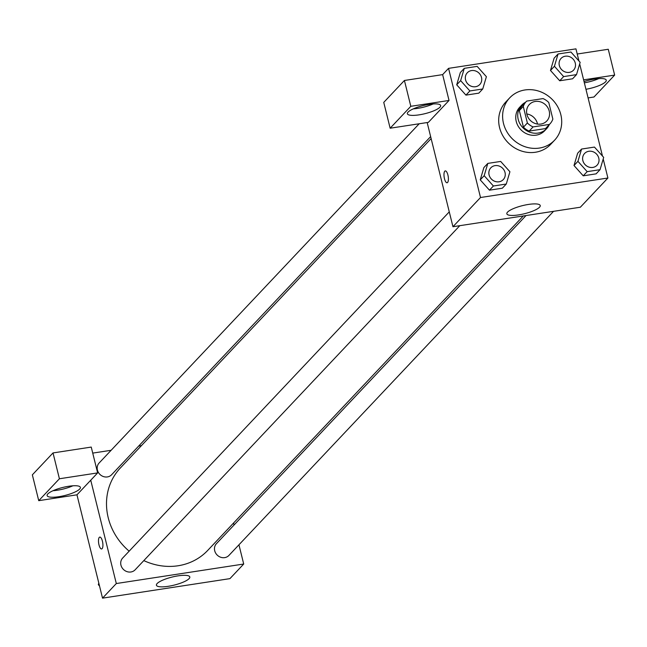 <?xml version="1.0" encoding="UTF-8"?>
<svg xmlns="http://www.w3.org/2000/svg" width="647" height="647" viewBox="0 0 647 647"><rect width="100%" height="100%" fill="white"/><g stroke="black" fill="none" stroke-linecap="round" stroke-linejoin="round"><path stroke-width="0.97" d="M526.812 113.961A12.002 10.894 -136.7 0 1 537.52 124.062M526.925 114.462A12.002 10.894 -136.7 0 1 529.343 104.523A12.002 10.894 -136.7 0 1 545.55 104.83A12.002 10.894 -136.7 0 1 546.796 120.989A12.002 10.894 -136.7 0 1 535.433 123.577A12.002 10.894 -136.7 0 1 526.925 114.462M533.096 126.917L549.432 124.418A16.288 14.792 -136.7 0 0 549.918 123.933A16.288 14.792 -136.7 0 0 552.861 119.088L548.761 102.517A16.288 14.792 -136.7 0 0 543.043 98.587L526.698 101.094A16.288 14.792 -136.7 0 0 526.221 101.579A16.288 14.792 -136.7 0 0 523.277 106.423L527.378 122.987A16.288 14.792 -136.7 0 0 533.096 126.917L529.157 131.09L545.502 128.591L549.432 124.418M523.277 106.423L519.339 110.597L523.439 127.16L527.378 122.987M519.339 110.597A16.288 14.792 -136.7 0 1 522.283 105.752L526.221 101.579M549.918 123.933L545.979 128.106A16.288 14.792 -136.7 0 1 545.502 128.591M529.157 131.09A16.288 14.792 -136.7 0 1 523.439 127.16M525.607 102.226A17.137 15.568 43.3 0 0 521.668 105.162A17.137 15.568 43.3 0 0 523.447 128.252A17.137 15.568 43.3 0 0 546.602 128.688A17.137 15.568 43.3 0 0 549.303 124.588M546.602 128.688L544.628 130.775A17.137 15.568 -136.7 0 1 528.397 134.471A17.137 15.568 -136.7 0 1 516.241 121.45A17.137 15.568 -136.7 0 1 519.695 107.248L521.668 105.162M503.495 123.399A30.854 28.023 -136.7 0 1 509.723 97.843A30.854 28.023 -136.7 0 1 551.39 98.635A30.854 28.023 -136.7 0 1 554.6 140.189A30.854 28.023 -136.7 0 1 525.388 146.845A30.854 28.023 -136.7 0 1 503.495 123.399M554.6 140.189L550.67 144.362A30.854 28.023 -136.7 0 1 521.45 151.018A30.854 28.023 -136.7 0 1 499.565 127.572A30.854 28.023 -136.7 0 1 505.784 102.016L509.723 97.843M578.944 60.988L575.943 48.857L448.549 68.364L480.511 197.513L607.905 178.014L603.206 159.008M602.47 156.04L579.68 63.948M464.287 68.347L460.349 72.521L456.709 84.806L465.945 95.125L478.812 93.152L482.751 88.979L486.39 76.694L477.154 66.374L464.287 68.347L460.648 80.632L469.876 90.952L482.751 88.979M558.054 53.992L554.115 58.165L550.476 70.45L559.704 80.77L572.579 78.797L576.517 74.623L580.157 62.338L570.921 52.019L558.054 53.992L554.414 66.277L563.642 76.597L576.517 74.623M581.572 149.053L577.642 153.226L574.002 165.511L583.23 175.822L596.105 173.849L600.044 169.676L603.683 157.391L594.447 147.079L581.572 149.053L577.933 161.338L587.169 171.649L600.044 169.676M487.814 163.4L483.875 167.573L480.236 179.866L489.464 190.178L502.339 188.204L506.277 184.031L509.917 171.746L500.681 161.435L487.814 163.4L484.174 175.693L493.402 186.004L506.277 184.031M427.166 122.55L452.949 226.725L580.343 207.226L607.905 178.014M584.039 81.562A17.137 4.149 -13.9 0 1 594.553 79.063A17.137 4.149 -13.9 0 1 606.271 80.163A17.137 4.149 -13.9 0 1 585.947 89.294M583.61 79.848L614.65 75.101L593.978 97.01L588.083 97.907M584.354 82.84A17.137 4.149 166.1 0 0 598.774 78.594M614.65 75.101L608.261 49.269L577.221 54.016M528.47 204.436A17.194 4.157 -13.9 0 1 540.229 205.544A17.194 4.157 -13.9 0 1 524.539 213.712A17.194 4.157 -13.9 0 1 506.844 213.801A17.194 4.157 -13.9 0 1 528.47 204.436M452.949 226.725L480.511 197.513M444.788 171.18A6.001 2.046 81.3 0 1 445.282 170.905A6.001 2.046 81.3 0 1 448.209 176.526A6.001 2.046 81.3 0 1 447.093 182.761A6.001 2.046 81.3 0 1 444.295 177.909A6.001 2.046 81.3 0 1 444.788 171.18M449.034 100.455L410.813 106.302L390.141 128.211L428.363 122.364L449.034 100.455L442.637 74.623L448.549 68.364M445.282 170.905A6.001 2.046 -98.7 0 0 444.796 171.18A6.001 2.046 -98.7 0 0 444.303 177.909A6.001 2.046 -98.7 0 0 447.093 182.761M428.937 104.426A17.137 4.149 -13.9 0 1 440.656 105.518A17.137 4.149 -13.9 0 1 425.014 113.662A17.137 4.149 -13.9 0 1 407.375 113.759A17.137 4.149 -13.9 0 1 428.937 104.426M413.279 108.866A17.137 4.149 166.1 0 0 433.15 103.949M390.141 128.211L383.752 102.388L404.424 80.471L410.813 106.302M442.637 74.623L404.424 80.471M129.149 551.171A60.058 54.55 -136.7 0 1 108.227 517.754A60.058 54.55 -136.7 0 1 120.342 467.991L431.137 138.579M523.269 215.961L207.711 550.419A60.058 54.55 -136.7 0 1 143.82 560.601M449.269 211.868L122.679 558.029A8.573 7.78 43.3 0 0 123.569 569.57A8.573 7.78 43.3 0 0 135.142 569.797L459.807 225.674M430.643 136.598L111.616 474.736A8.573 7.78 -136.7 0 1 103.504 476.588A8.573 7.78 -136.7 0 1 97.422 470.078A8.573 7.78 -136.7 0 1 99.153 462.977L419.183 123.771M553.565 211.318L228.909 555.441A8.573 7.78 -136.7 0 1 220.789 557.285A8.573 7.78 -136.7 0 1 214.715 550.775A8.573 7.78 -136.7 0 1 216.438 543.674L526.027 215.54M92.731 453.102L111.122 450.288M138.668 446.066L141.426 445.646M90.742 480.211L97.632 472.908L59.411 478.764L38.739 500.673L76.961 494.818L90.742 480.211L116.314 583.537L243.709 564.03L238.953 544.798M234.052 525.008L233.559 523.027M59.411 478.764L53.022 452.932L32.35 474.841L38.739 500.673M53.022 452.932L91.243 447.077L97.632 472.908M53.022 490.717A17.137 4.149 166.1 0 0 72.893 485.8M68.679 486.269A17.137 4.149 -13.9 0 1 80.398 487.369A17.137 4.149 -13.9 0 1 64.757 495.513A17.137 4.149 -13.9 0 1 47.118 495.602A17.137 4.149 -13.9 0 1 68.679 486.269M76.961 494.818L102.533 598.143L229.928 578.636L243.709 564.03M189.094 578.636A17.194 4.157 -13.9 0 1 171.115 585.794A17.194 4.157 -13.9 0 1 156.428 585.22A17.194 4.157 -13.9 0 1 172.118 577.051A17.194 4.157 -13.9 0 1 189.814 576.954A17.194 4.157 -13.9 0 1 189.094 578.636M102.533 598.143L116.314 583.537M99.792 537.091A6.001 2.046 -98.7 0 0 99.306 537.374A6.001 2.046 81.3 0 1 99.792 537.091A6.001 2.046 81.3 0 1 102.727 542.712A6.001 2.046 81.3 0 1 101.611 548.955A6.001 2.046 81.3 0 1 98.813 544.103A6.001 2.046 81.3 0 1 99.298 537.374A6.001 2.046 -98.7 0 0 98.813 544.095A6.001 2.046 -98.7 0 0 101.611 548.955M98.797 583.052L98.32 584.662L99.533 586.012M98.32 584.662L99.015 583.926M503.277 179.599L503.293 179.583A8.573 7.78 -136.7 0 1 495.173 181.435A8.573 7.78 -136.7 0 1 489.1 174.925A8.573 7.78 -136.7 0 1 490.806 167.84A8.573 7.78 -136.7 0 1 490.814 167.832A8.573 7.78 -136.7 0 1 502.404 168.042A8.573 7.78 -136.7 0 1 503.293 179.583A8.573 7.78 -136.7 0 1 503.277 179.599A8.573 7.78 -136.7 0 1 495.157 181.451A8.573 7.78 -136.7 0 1 489.083 174.941A8.573 7.78 -136.7 0 1 490.822 167.824L490.806 167.84M483.875 167.573L480.236 179.866L484.174 175.693M480.236 179.866L489.464 190.178L493.402 186.004M489.464 190.178L502.339 188.204M597.044 165.244L597.06 165.228A8.573 7.78 -136.7 0 1 588.94 167.08A8.573 7.78 -136.7 0 1 582.858 160.569A8.573 7.78 -136.7 0 1 584.589 153.468A8.573 7.78 -136.7 0 1 596.162 153.687A8.573 7.78 -136.7 0 1 597.06 165.228A8.573 7.78 -136.7 0 1 597.044 165.244A8.573 7.78 -136.7 0 1 588.924 167.096A8.573 7.78 -136.7 0 1 582.842 160.585A8.573 7.78 -136.7 0 1 584.573 153.485A8.573 7.78 -136.7 0 1 584.581 153.476M577.642 153.226L574.002 165.511L577.933 161.338M574.002 165.511L583.23 175.822L587.169 171.649M583.23 175.822L596.105 173.849M479.767 84.531L479.751 84.547A8.573 7.78 -136.7 0 1 479.751 84.547A8.573 7.78 -136.7 0 1 471.639 86.391A8.573 7.78 -136.7 0 1 465.557 79.88A8.573 7.78 -136.7 0 1 467.288 72.779A8.573 7.78 -136.7 0 1 467.296 72.771L467.304 72.763A8.573 7.78 -136.7 0 1 478.877 72.982A8.573 7.78 -136.7 0 1 479.767 84.531A8.573 7.78 -136.7 0 1 471.655 86.374A8.573 7.78 -136.7 0 1 465.573 79.864A8.573 7.78 -136.7 0 1 467.304 72.763M460.349 72.521L456.709 84.806L460.648 80.632M456.709 84.806L465.945 95.125L469.876 90.952M465.945 95.125L478.812 93.152M573.533 70.175L573.517 70.191A8.573 7.78 -136.7 0 1 573.517 70.191A8.573 7.78 -136.7 0 1 565.405 72.035A8.573 7.78 -136.7 0 1 559.323 65.525A8.573 7.78 -136.7 0 1 561.054 58.424A8.573 7.78 -136.7 0 1 561.054 58.416L561.062 58.408A8.573 7.78 -136.7 0 1 572.644 58.626A8.573 7.78 -136.7 0 1 573.533 70.175A8.573 7.78 -136.7 0 1 565.413 72.019A8.573 7.78 -136.7 0 1 559.34 65.509A8.573 7.78 -136.7 0 1 561.062 58.408M554.115 58.165L550.476 70.45L554.414 66.277M550.476 70.45L559.704 80.77L563.642 76.597M559.704 80.77L572.579 78.797"/></g></svg>
